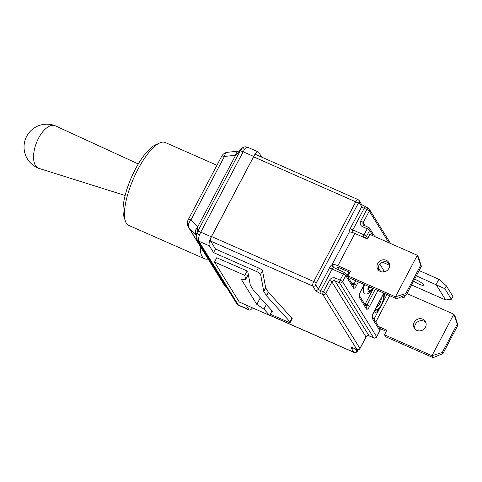 <?xml version="1.0" encoding="UTF-8"?>
<svg xmlns="http://www.w3.org/2000/svg" width="482" height="482" viewBox="0 0 482 482"><rect width="100%" height="100%" fill="white"/><g stroke="black" fill="none" stroke-linecap="round" stroke-linejoin="round"><path stroke-width="0.72" d="M389.637 265.323L382.521 262.19M414.556 279.253A6.465 1.313 27.8 0 1 423.401 284.561A6.465 1.313 27.8 0 1 423.515 285.109A6.465 1.313 27.8 0 1 419.635 284.416A6.465 1.313 27.8 0 1 413.622 281.03M419.135 270.571L438.855 279.253L446.344 285.802L452.887 296.352L451.363 299.256L444.82 288.7L446.344 285.802M438.855 279.253L436.077 284.525L445.663 299.991L451.363 299.256M444.82 288.7L416.358 275.843M389.45 263.991L388.606 263.618L389.637 265.281M411.55 284.964L445.663 299.991M382.509 271.993A2.283 2.109 148.2 0 1 384.479 271.8M364.928 304.528L373.375 288.507M388.872 263.112L388.606 263.618M373.297 288.471L370.14 292.315L368.513 293.442L366.742 294.044L364.922 294.014A12.93 4.145 -66.2 0 1 363.958 293.291A12.93 4.145 -66.2 0 1 364.506 284.597M405.434 295.062L403.934 297.912L401.361 296.779M425.425 327.26A6.465 5.983 148.2 0 1 419.93 330.887A6.465 5.983 148.2 0 1 414.321 328.2A6.465 5.983 148.2 0 1 416.665 319.711A6.465 5.983 148.2 0 1 425.317 321.386A6.465 5.983 148.2 0 1 425.425 327.26M425.817 322.434A6.465 5.983 -31.8 0 0 415.43 324.29A6.465 5.983 -31.8 0 0 415.038 329.116M442.964 353.547L433.173 357.668L385.696 336.761L384.479 334.797L431.956 355.704L442.295 352.463L457.231 324.139L457.9 325.217L442.964 353.547L442.295 352.463M457.231 324.139L453.839 314.204L455.056 316.168L457.9 325.217M407.007 293.58L453.839 314.204L431.956 355.704L433.173 357.668M378.557 326.507L386.913 330.188L384.479 334.797M386.305 331.345L379.774 328.471M334.014 267.968L332.182 265.07A8.369 1.699 27.8 0 1 332.146 264.558A8.369 1.699 27.8 0 1 337.87 265.757L350.396 271.276L347.968 275.891L349.185 277.849L396.656 298.756L395.439 296.792L405.784 293.55L420.714 265.227L417.322 255.291L395.439 296.792L347.968 275.891M349.787 272.432L339.087 267.721A2.283 0.464 -152.2 0 0 337.527 267.396A2.283 0.464 -152.2 0 0 337.569 267.588L339.226 270.263M347.076 275.722L348.992 272.083M389.305 263.521A6.465 5.983 -31.8 0 0 381.37 262.762A6.465 5.983 -31.8 0 0 378.521 270.203M388.908 268.347A6.465 5.983 148.2 0 1 383.419 271.975A6.465 5.983 148.2 0 1 377.81 269.287A6.465 5.983 148.2 0 1 377.701 263.413A6.465 5.983 148.2 0 1 383.19 259.786A6.465 5.983 148.2 0 1 388.799 262.473A6.465 5.983 148.2 0 1 388.908 268.347M420.714 265.227L421.382 266.305L406.453 294.635L405.784 293.55M406.453 294.635L396.656 298.756M337.87 265.757L354.891 233.481L367.417 239L369.851 234.385L417.322 255.291L418.539 257.255L421.382 266.305M354.891 233.481A8.369 1.699 -152.2 0 0 349.161 232.276L332.146 264.558M298.689 173.436L268.275 160.042M214.502 262.033L239.301 302.045L269.631 315.403L263.925 309.101L256.822 304.407L241.151 279.126L245.591 279.518L244.832 275.391L214.502 262.033L216.834 257.605M247.164 270.962L244.832 275.391M248.302 274.372L245.591 279.518M260.28 297.846L256.822 304.407M247.832 275.27L248.742 276.74M266.329 304.534L263.925 309.101M272.035 310.842L269.631 315.403M252.496 307.859A7.604 2.44 -66.2 0 1 249.345 310.04A7.604 2.44 -66.2 0 1 248.935 309.667L238.385 305.022L198.831 241.199L198.379 239.379L199.253 235.312L200.777 232.161A4.561 0.928 -152.2 0 0 197.716 231.432L197.054 232.643L197.909 226.835A7.604 5.218 136 0 0 196.12 235.162L196.114 235.186M246.055 305.022L248.935 309.667M271.812 311.264L272.824 311.709L253.622 290.483A3.802 0.771 27.8 0 1 253.436 290.248L250.369 285.302A3.802 0.771 27.8 0 1 250.291 285.109L247.718 271.209L216.755 257.75M196.957 239.524A4.561 4.224 -31.8 0 0 197.036 239.65A4.561 4.224 -31.8 0 0 197.036 239.662A4.561 4.224 -31.8 0 0 198.831 241.199L209.375 245.844L213.562 252.598L215.472 248.977L258.376 267.865A3.802 0.771 27.8 0 1 262.515 270.739L265.654 287.724A3.802 0.771 -152.2 0 0 265.733 287.917L268.269 292.008A3.802 0.771 -152.2 0 0 268.45 292.243L291.917 318.18A3.802 0.771 27.8 0 1 292.17 318.735L290.254 322.356A3.802 0.771 27.8 0 1 287.652 321.813L270.282 314.162M213.562 252.598L256.466 271.493A3.802 0.771 27.8 0 1 260.605 274.36L263.738 291.345A3.802 0.771 -152.2 0 0 263.823 291.538L266.359 295.629A3.802 0.771 -152.2 0 0 266.54 295.864L290.007 321.801A3.802 0.771 27.8 0 1 290.254 322.356M253.568 156.831L355.764 201.831A3.802 1.217 113.8 0 1 358.06 199.584L255.858 154.577A3.802 1.217 -66.2 0 0 253.568 156.831L211.544 236.535A3.802 1.217 -66.2 0 0 210.568 241.06L215.472 248.977M261.696 157.144L258.695 152.306A7.604 2.44 -66.2 0 0 258.292 151.932L247.676 147.257M238.783 151.083A7.604 4.139 -96.2 0 0 238.626 151.095A7.604 4.139 -96.2 0 0 235.475 155.258L224.401 156.463A7.604 4.139 -96.2 0 1 227.558 152.294A7.604 7.604 0 0 0 221.654 156.313A7.604 1.548 27.8 0 1 224.401 156.463L190.95 219.906A7.604 5.218 134.9 0 0 189.239 228.323L196.084 235.132A7.604 5.218 134.9 0 1 197.795 226.721L190.95 219.906A7.604 1.548 -152.2 0 0 188.203 219.756A7.604 7.604 0 0 0 188.462 227.311A7.604 7.037 -31.8 0 0 189.239 228.323L224.763 285.663L227.408 288.664M199.253 235.312A4.561 1.356 -148.4 0 1 197.054 232.643L196.355 234.132L196.204 237.493A4.561 2.976 -12.8 0 0 198.379 239.379M209.375 245.844A7.604 2.44 -66.2 0 1 211.327 236.807L200.777 232.161L243.151 151.794L244.736 149.04L246.983 147.191L248.146 147.661M196.186 237.409A4.561 2.976 -12.8 0 0 196.204 237.493L197.042 239.662M235.475 155.258L240.675 149.908L240.09 151.065A4.561 0.928 27.8 0 1 243.151 151.794L253.701 156.439L211.327 236.807M253.701 156.439A7.604 2.44 -66.2 0 1 258.292 151.932M197.795 226.721L235.656 155.24A7.604 4.097 -97 0 1 238.698 151.083A7.604 4.097 -97 0 1 238.819 151.071M238.704 151.095C238.939 151.348 239.717 150.733 241.018 149.239L240.675 149.908A4.561 2.976 23 0 1 244.736 149.04M246.983 147.191A4.561 3.772 -90.8 0 0 245.452 146.829A4.561 3.772 -90.8 0 0 245.338 146.829M239.283 305.371L238.385 305.022A4.561 4.224 148.2 0 1 236.596 303.485A4.561 4.224 148.2 0 1 236.59 303.473L238.765 305.383M372.297 316.409L379.828 328.561A2.283 2.109 148.2 0 1 379.864 330.634A2.283 0.464 27.8 0 1 379.906 330.827L376.695 336.918A2.283 0.464 -152.2 0 0 376.653 336.725A2.283 2.109 148.2 0 1 373.634 337.834A2.283 0.729 113.8 0 0 373.755 337.942A2.283 2.283 0 0 0 376.695 336.918M368.73 227.51A2.283 0.729 113.8 0 0 368.603 227.402A2.283 0.729 113.8 0 0 367.23 228.751A2.283 0.464 27.8 0 1 369.664 230.36A2.283 2.109 -31.8 0 0 369.628 228.287L374.743 236.542M339.551 282.85A2.283 2.109 -31.8 0 0 342.575 281.741A2.283 0.464 -152.2 0 0 340.135 280.132A2.283 0.729 113.8 0 0 339.551 282.85L373.634 337.834L369.019 335.797L334.936 280.813L339.551 282.85M364.537 237.728A2.283 2.109 -31.8 0 0 366.453 236.451A2.283 0.464 -152.2 0 0 364.018 234.842A2.283 0.729 113.8 0 0 363.338 237.204M344.847 272.8A2.283 0.729 113.8 0 0 344.726 272.692A2.283 0.729 113.8 0 0 343.353 274.041A2.283 0.464 27.8 0 1 345.787 275.65A2.283 2.109 -31.8 0 0 345.745 273.577L353.433 285.971A2.283 2.109 -31.8 0 1 353.469 288.043A4.561 1.464 113.8 0 0 356.463 285.567L358.391 281.91M368.32 208.254A2.283 0.729 113.8 0 0 368.194 208.146A2.283 0.729 113.8 0 0 366.82 209.495A2.283 0.464 27.8 0 1 369.254 211.104A2.283 2.109 -31.8 0 0 369.218 209.031L390.595 243.524M325.838 293.448A2.283 0.464 -152.2 0 0 323.404 291.839A2.283 0.729 113.8 0 0 322.82 294.55A2.283 2.109 -31.8 0 0 325.838 293.448L331.917 281.922L366.001 336.906L359.921 348.432A2.283 2.109 148.2 0 1 356.897 349.534A2.283 0.729 113.8 0 0 357.023 349.649A2.283 2.283 0 0 0 359.958 348.625A2.283 0.464 -152.2 0 0 359.921 348.432L325.838 293.448M159.675 142.973L155.312 144.962A41.476 13.297 113.8 0 0 131.538 177.135A41.476 13.297 113.8 0 0 123.856 216.4L125.332 220.961A45.278 14.52 -66.2 0 1 133.713 178.099A45.278 14.52 -66.2 0 1 159.675 142.973A45.278 14.52 -66.2 0 1 165.254 142.509L216.93 165.266M200.265 246.35A45.278 14.52 113.8 0 0 204.579 258.78L128.754 225.389A45.278 14.52 -66.2 0 1 125.332 220.961M204.579 258.78A45.278 14.52 113.8 0 0 208.116 259.015M125.139 195.481L38.976 168.399A22.817 11.207 -68.9 0 1 38.644 168.284A22.817 11.207 -68.9 0 1 38.596 138.105A22.817 11.207 -68.9 0 1 55.056 125.7A22.817 11.207 -68.9 0 1 55.376 125.838L138.286 163.964M384.558 271.782L379.792 264.1M378.231 267.552L380.768 271.643M370.544 287.26A5.23 1.675 -66.2 0 1 369.146 287.356A5.23 1.675 -66.2 0 1 369.061 287.188M368.784 286.483A7.923 2.543 113.8 0 0 372.628 288.176M373.068 288.369A9.206 2.952 -66.2 0 1 368.296 291.224A9.206 2.952 -66.2 0 1 368.338 286.29M365.205 225.901L363.175 222.63L369.254 211.104L388.878 242.765M375.779 322.03L389.673 295.683M387.01 294.508L383.437 301.274M379.093 309.516L374.008 319.168M381.22 298.159A5.23 1.675 -66.2 0 1 379.677 303.702A5.23 1.675 -66.2 0 1 376.647 306.841M375.725 308.582A7.923 2.543 113.8 0 0 381.184 304.998A7.923 2.543 113.8 0 0 383.214 295.58A7.923 2.543 113.8 0 0 382.786 295.189M383.383 294.056A9.206 2.952 -66.2 0 1 381.443 305.413A9.206 2.952 -66.2 0 1 375.129 309.721M358.024 349.842L357.789 350.287A1.518 0.488 -66.2 0 1 356.788 351.113L355.451 348.956M332.508 265.54A2.283 2.109 -31.8 0 0 332.743 267.088L344.726 272.692A2.283 2.283 0 0 1 345.745 273.577M332.104 264.769A4.561 1.464 113.8 0 0 329.706 267.498A2.283 0.464 27.8 0 0 332.14 269.107L343.353 274.041L340.135 280.132L335.52 278.102A4.561 4.224 -31.8 0 0 329.483 280.313L323.404 291.839L320.765 290.676L332.14 269.107A2.283 0.729 -66.2 0 1 333.52 267.751M329.706 267.498L318.331 289.073L315.782 284.958A1.518 0.488 -66.2 0 1 316.174 283.151L358.198 203.44A1.518 0.488 -66.2 0 1 359.198 202.615L361.747 206.73L350.372 228.299A4.561 1.464 113.8 0 0 349.016 232.553M258.376 267.865L256.466 271.493M268.269 292.008L266.359 295.629M263.823 291.538L265.733 287.917M358.198 203.44A2.283 0.464 -152.2 0 0 355.764 201.831L313.74 281.542L211.544 236.535M316.174 283.151A2.283 0.464 -152.2 0 0 313.74 281.542A3.802 1.217 113.8 0 0 312.764 286.067L315.312 290.176A4.561 0.928 -152.2 0 0 320.181 293.393L322.82 294.55L356.897 349.534L354.264 348.378A4.561 0.928 -152.2 0 0 351.221 348.106L353.77 352.215L269.733 315.21M210.568 241.06L312.764 286.067A2.283 2.109 148.2 0 0 315.782 284.958M291.917 318.18L290.007 321.801M265.654 287.724L263.738 291.345M266.54 295.864L268.45 292.243M260.605 274.36L262.515 270.739M197.716 231.432L240.09 151.065M227.353 288.573L224.769 285.645A7.604 7.037 148.2 0 1 223.997 284.633A7.604 7.604 0 0 0 224.763 285.663M364.223 284.47L360.343 291.821A4.561 1.464 113.8 0 0 359.174 297.249L366.477 309.034A4.561 1.464 113.8 0 0 369.471 306.552L377.93 290.513M367.7 238.463L366.453 236.451L369.664 230.36L373.026 235.788M383.756 293.08L373.351 312.812A4.561 1.464 113.8 0 0 372.182 318.234L379.864 330.634L376.653 336.725L342.575 281.741L345.787 275.65L353.469 288.043M355.728 280.735L354.029 283.958L351.486 282.838M365.681 207.097A2.283 0.729 113.8 0 0 365.561 206.983A2.283 0.729 113.8 0 0 364.181 208.332L366.82 209.495L360.741 221.021A4.561 4.224 -31.8 0 0 362.615 226.721L367.23 228.751L364.018 234.842L352.806 229.908L364.181 208.332A2.283 0.464 -152.2 0 1 361.747 206.73A2.283 2.109 -31.8 0 0 361.711 204.651L359.162 200.542A2.283 2.109 -31.8 0 1 359.198 202.615M375.267 289.339L367.037 304.943L365.151 304.112M356.788 351.113A2.283 2.109 148.2 0 1 353.77 352.215A3.802 1.217 113.8 0 0 353.969 352.402L269.691 315.288M365.995 306.245A2.283 0.729 -66.2 0 0 367.037 304.943A2.283 0.464 27.8 0 1 369.471 306.552M366.477 309.034A2.283 2.109 -31.8 0 0 366.441 306.956L359.289 295.418M359.289 295.472A2.283 2.109 148.2 0 1 359.174 297.249M360.343 291.821A2.283 0.464 27.8 0 1 360.385 292.02L364.338 284.525M373.351 312.812A2.283 0.464 27.8 0 1 373.393 313.005L383.871 293.128M372.297 316.463A2.283 2.109 148.2 0 1 372.182 318.234M353.192 348.028A2.283 2.109 148.2 0 1 351.221 348.106M357.789 350.287A2.283 0.464 27.8 0 1 357.825 350.486C357.017 352.222 355.728 352.86 353.969 352.402M359.958 348.625L366.037 337.099A2.283 0.464 -152.2 0 0 366.001 336.906A2.283 2.109 -31.8 0 1 369.019 335.797A2.283 0.729 113.8 0 0 369.14 335.912L373.755 337.942M352.987 285.26A2.283 0.729 -66.2 0 0 354.029 283.958A2.283 0.464 27.8 0 1 356.463 285.567M364.115 225.48A2.283 0.729 113.8 0 0 363.988 225.365L363.217 224.702A2.283 2.109 148.2 0 1 363.175 222.63A2.283 0.464 27.8 0 0 360.741 221.021M369.628 228.287A2.283 2.283 0 0 0 368.603 227.402L363.988 225.365A2.283 0.729 113.8 0 0 362.615 226.721M329.483 280.313A2.283 0.464 -152.2 0 1 331.917 281.922A2.283 2.109 148.2 0 1 334.936 280.813A2.283 0.729 113.8 0 1 335.52 278.102M350.372 228.299A2.283 0.464 -152.2 0 0 352.806 229.908A2.283 0.729 -66.2 0 0 352.155 232.438M320.181 293.393A2.283 0.729 113.8 0 1 320.765 290.676A2.283 0.464 27.8 0 1 318.331 289.073A2.283 2.109 -31.8 0 1 315.312 290.176M354.264 348.378A2.283 0.729 113.8 0 0 354.384 348.486L357.023 349.649M369.031 287.103L369.079 286.615M373.249 313.294L375.611 312.625L377.237 311.505L379.689 308.715L383.684 300.527L384.594 293.442M197.036 239.65L236.59 303.473M221.654 156.313L188.203 219.756M227.558 152.294L238.692 151.083M241.018 149.245C242.211 147.715 243.687 146.908 245.452 146.829L247.712 147.275M188.462 227.311L223.997 284.633M249.345 310.04L238.729 305.371M358.168 349.83L357.825 350.48M358.06 199.584L359.162 200.542M361.669 204.591L368.194 208.146A2.283 2.283 0 0 1 369.218 209.031M366.037 337.099C367.302 335.84 368.338 335.442 369.14 335.912M352.878 347.841L354.384 348.486M379.906 330.827A2.283 2.283 0 0 0 379.828 328.561M372.146 316.162L373.393 313.005M359.138 295.177L360.385 292.02M55.056 125.7A22.817 22.817 0 0 0 26.667 136.352A22.817 22.817 0 0 0 38.644 168.284"/></g></svg>
